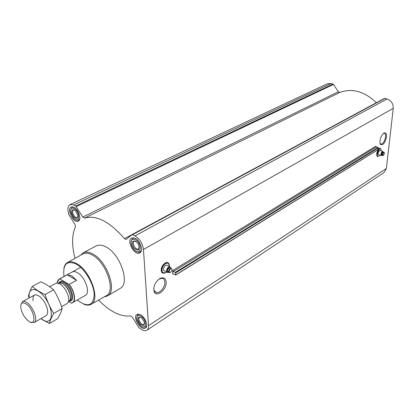 <?xml version="1.0" encoding="UTF-8"?>
<svg xmlns="http://www.w3.org/2000/svg" width="414" height="414" viewBox="0 0 414 414"><rect width="100%" height="100%" fill="white"/><g stroke="black" fill="none" stroke-linecap="round" stroke-linejoin="round"><path stroke-width="0.62" d="M158.976 279.083L162.262 278.296C163.815 278.684 164.674 279.926 164.829 282.027C165.264 286.871 159.902 293.536 156.316 292.553L154.091 290.509L153.754 288.563M381.667 155.224L381.465 155.157C380.828 153.899 381.175 152.782 382.51 151.788L382.619 151.824M382.914 151.917L381.998 152.492L383.116 152.854L384.026 152.28L382.826 151.891L381.392 154.153L381.749 155.255M161.558 271.631C160.886 267.449 162.469 264.453 166.309 262.647M166.185 281.97C166.92 289.603 156.254 298.178 154.112 291.523C153.175 286.721 154.945 282.472 159.431 278.772C163.328 276.738 165.579 277.81 166.185 281.97M172.824 274.166L172.98 273.778L173.425 273.825L175.645 275.072L175.639 272.893L175.308 272.386L173.326 271.532L172.659 270.523L172.824 274.166L173.404 273.809M98.553 300.067C109.896 311.68 120.593 316.964 130.658 315.934L132.392 317.176L138.866 327.629L141.743 329.637C143.839 330.864 145.562 331.055 146.923 330.206L384.073 172.488L386.376 168.472L393.248 108.339C393.331 103.707 391.282 100.576 387.095 98.951L384.404 98.403L132.087 234.614M146.923 330.206C148.103 329.363 148.636 327.847 148.517 325.658L143.467 249.497C142.592 243.422 139.761 238.888 134.98 235.902L132.014 234.645L126.135 239.416L124.448 238.666C109.575 221.511 96.26 214.664 84.492 218.131L339.837 92.405L338.326 91.789L333.518 84.404L331.05 83.478L327.433 83.737L70.028 204.599C68.372 205.515 67.705 207.528 68.02 210.638L68.672 214.297L75.032 224.564L75.457 226.789C71.803 234.971 71.669 245.481 75.037 258.315M386.516 136.925C384.994 143.203 382.955 145.687 380.388 144.372C379.333 140.351 380.461 136.61 383.773 133.148C385.796 132.195 386.712 133.453 386.516 136.925M377.118 156.042C376.316 153.02 377.18 150.53 379.71 148.579M124.448 238.666L376.362 102.703C364.491 91.38 352.314 87.949 339.837 92.405M167.789 271.869C166.583 269.975 167.194 268.489 169.631 267.408L170.04 267.604M170.511 267.915L169.988 267.594C168.503 267.786 167.639 268.877 167.385 270.875L168.198 272.07L169.574 272.743L168.638 271.532L169.414 269.271L171.127 268.231L172.053 269.447M377.956 149.542L378.437 147.726L376.357 146.929L375.84 146.189L172.659 270.523M135.15 238.273C140.356 240.617 143.72 251.096 139.875 252.866C134.762 256.25 126.037 240.669 131.574 238.034L135.15 238.273M73.889 207.186C78.613 209.293 81.9 219.777 78.298 221.143C73.723 223.834 66.23 208.925 71.161 206.943L73.889 207.186M140.677 314.873C145.34 317.378 148.59 326.32 145.485 328.012C141.179 331.329 132.164 317.098 136.889 314.464L138.576 314.112L140.677 314.873M83.193 252.83L96.162 245.947C98.786 244.586 101.994 244.891 105.793 246.863C120.241 253.73 130.394 283.652 120.169 288.392L120.086 288.444M70.028 204.599L73.625 204.925L75.736 205.991L82.821 217.05L84.492 218.131M64.051 276.428L63.932 275.745C62.861 263.972 66.996 260.106 76.342 264.153C85.118 269.043 94.04 284.314 94.237 294.804C93.274 305.698 87.861 307.633 77.998 300.605L77.361 300.057M72.181 271.993C73.568 271.263 75.291 271.486 77.361 272.655C85.025 276.681 90.744 292.977 85.419 295.389L71.601 303.203L68.76 301.594M63.839 268.867C64.294 265.829 65.484 263.728 67.42 262.564C69.862 261.208 72.931 261.56 76.637 263.614C90.469 270.72 100.737 300.274 91.049 304.331C89.036 305.423 86.593 305.366 83.721 304.161M67.591 262.466L82.686 254.051C85.212 252.654 88.353 252.959 92.11 254.972C106.17 261.907 116.23 291.472 106.248 295.699L91.049 304.331M80.637 255.195L83.116 252.871C85.708 251.526 88.901 251.872 92.695 253.901C107.133 261.001 117.586 291.301 107.485 295.943L104.131 296.905M167.013 272.205L164.508 270.891C162.05 270.559 164.441 264.567 166.79 265.177L167.365 265.472M168.715 272.288L167.587 272.51C165.134 272.189 167.53 266.176 169.88 266.776L170.91 268.117M169.414 269.271L168.162 268.619L169.869 267.579L171.127 268.231M170.708 272.308L170.703 272.314C167.365 274.032 170.361 266.533 171.95 269.198L172.058 269.716L170.708 272.308L169.574 272.743M168.162 268.619L167.385 270.875L168.638 271.532M167.385 270.875L168.327 272.086M140.765 316.053C147.358 319.805 146.804 331.433 140.382 325.595L136.956 320.193C136.185 316.053 137.453 314.671 140.765 316.053M140.858 317.357L141.831 318.092L144.263 321.911C144.631 326.216 143.011 326.662 139.409 323.246C136.951 318.537 137.432 316.57 140.858 317.357M146.68 325.652L145.718 327.07L142.623 326.941M136.677 317.528L137.831 314.64L139.528 314.329M135.243 239.602C143.42 243.913 140.481 257.932 133.386 248.954L131.528 245.642C130.234 240.524 131.476 238.511 135.243 239.602M135.352 241.077L137.655 243.184L138.659 244.974C139.699 250.284 138.188 251.396 134.136 248.312C131.217 243.158 131.626 240.746 135.352 241.077M141.484 250.092L140.165 251.909L139.471 252.178L138.136 252.173L136.361 251.443M130.964 241.75L132.542 238.298L134.819 238.117M74.034 208.454C80.585 211.761 79.918 225.014 73.609 218.287L70.634 212.366C70.297 208.822 71.431 207.517 74.034 208.454M74.199 209.867L75.612 210.985L77.728 215.208C77.666 219.197 76.083 219.498 72.988 216.113C70.856 211.58 71.26 209.494 74.199 209.867M79.711 219.042L78.634 220.258L75.638 219.782M70.665 209.836L72.088 207.223L73.749 207.119M144.533 323.313L143.932 324.379C141.717 326.082 137.07 318.759 139.502 317.398L140.724 317.279M77.832 216.506L77.139 217.433C74.784 218.809 70.929 211.135 73.464 210.11L74.644 210.131M139.259 247.536L138.426 248.959C135.792 250.698 131.305 242.676 134.146 241.315L135.818 241.352M383.385 133.437L384.249 133.261C385.299 133.525 385.729 134.752 385.537 136.956C384.689 141.283 383.157 143.689 380.958 144.17L380.011 143.435M381.17 155.581L378.567 154.732C377.744 153.123 378.189 151.69 379.902 150.427L380.047 150.473M381.982 155.333L381.315 155.628C380.497 154.024 380.947 152.585 382.655 151.317L383.147 151.995M384.026 152.28L384.415 153.511L383.478 155.374L382.815 155.602L382.51 154.515L383.116 152.854M381.998 152.492L381.392 154.153L381.698 155.24L382.815 155.602M381.392 154.153L382.51 154.515M383.478 155.374L383.467 155.379C382.019 156.207 383.462 151.571 384.306 152.709M57.111 283.083C57.37 280.77 58.322 279.409 59.963 279L68.864 284.366C74.846 291.611 76.181 302.753 71.26 303.151M57.199 282.451L59.161 279.098L59.963 279M68.864 284.366L69.21 284.413C74.52 291.032 76.29 300.994 72.585 302.831M69.21 284.413L76.554 280.319L71.653 275.791L67.239 274.798L59.895 278.803M76.554 280.319L67.239 274.798M25.937 303.835C34.833 309.408 37.203 328.297 28.219 320.85C24.24 317.321 21.756 312.937 20.772 307.695C20.498 303.089 22.216 301.806 25.937 303.835M20.969 304.533L22.459 301.64C23.551 301.066 24.969 301.335 26.703 302.448C33.11 306.288 38.476 320.648 34.253 322.49L30.972 322.283M49.649 286.742L55.704 283.419L57.308 283.088L60.046 284.066C65.526 287.13 70.551 298.432 68.191 302.324L67.052 303.56M32.256 286.4L40.738 281.841C45.69 283.988 49.975 286.648 53.582 289.816C57.241 295.643 60.092 301.894 62.147 308.57C61.391 311.551 59.89 314.925 57.634 318.687L49.37 323.541C50.011 320.7 51.476 317.326 53.763 313.424C50.078 307.602 47.186 301.299 45.09 294.52C39.987 292.243 35.713 289.536 32.256 286.4C30.118 290.405 28.809 293.914 28.328 296.916M53.582 289.816L45.09 294.52M40.939 318.635L49.37 323.541M62.147 308.57L53.763 313.424M46.094 315.659C47.46 314.8 47.936 312.917 47.522 309.998C46.435 304.761 43.931 300.336 40.013 296.724C34.947 293.262 32.623 294.592 33.042 300.719M41.002 318.599C50.658 326.796 55.29 315.364 47.289 301.418C39.501 287.352 27.314 285.375 29.322 297.878M148.517 325.658L386.376 168.472M143.467 249.497L393.248 108.339M175.722 274.875L378.261 149.356M175.639 272.893L378.437 147.726M175.308 272.386L378.179 147.358M173.326 271.532L376.357 146.929M132.558 234.681L384.927 98.351M134.98 235.902L387.095 98.951M82.821 217.05L338.326 91.789M76.326 206.581L333.518 84.404M75.736 205.991L333.016 84.021M73.625 204.925L331.05 83.478M166.594 271.988C162.531 273.975 161.181 272.298 162.542 266.958C165.802 262.279 168.115 261.871 169.476 265.731L169.455 266.559M169.497 265.684L169.471 266.564L168.658 263.48L169.497 265.684M164.865 272.997L166.614 271.998L164.865 272.997C158.044 274.86 164.203 259.418 168.658 263.48L169.135 264.153M164.394 273.1C157.501 274.648 164.001 258.973 168.514 263.164C166.625 262.295 164.627 263.107 162.526 265.607L161.367 268.355L161.201 270.533C161.439 272.158 162.226 273.043 163.561 273.183M378.324 156.373L378.194 156.409C374.882 157.532 378.205 146.789 380.585 148.688L380.761 148.911C378.474 147.084 375.275 157.418 378.458 156.337L379.824 155.152C373.832 161.062 380.223 142.664 381.315 150.882L381.315 150.872M378.013 156.456C377.216 156.973 376.771 156.094 376.683 153.817C378.365 149.024 379.664 147.317 380.585 148.688L380.839 148.978M59.083 282.876C60.087 280.909 61.872 280.651 64.444 282.089C71.86 286.146 75.917 302.334 69.267 300.957M57.308 283.088L60.17 282.741L59.155 282.865L62.819 283.554C68.496 286.674 72.993 298.846 69.288 300.931L70.276 300.373C74.266 298.582 69.806 286.079 63.999 282.902L61.836 282.063L60.077 282.338L59.109 282.871L60.17 282.741L62.638 283.621C67.591 286.374 72.103 296.538 69.966 300.062L69.257 300.968M156.316 292.553L154.841 291.735M382.826 151.891L382.51 151.788M169.988 267.594L169.631 267.408M175.645 275.072L378.158 149.526M132.014 234.645L384.404 98.403M107.485 295.943L120.169 288.392M154.091 290.509L154.112 291.523M159.142 278.964L159.431 278.772M169.88 266.776L166.79 265.177M145.718 327.07L146.499 326.558M137.831 314.64L138.643 314.117M140.165 251.909L141.148 251.35M132.542 238.298L133.567 237.739M78.634 220.258L79.447 219.86M72.088 207.223L72.931 206.824M380.088 143.57L380.388 144.372M380.958 144.17L380.595 144.056M378.458 156.337L379.84 155.147M382.655 151.317L379.902 150.427M59.202 279.077L80.678 267.361M34.253 322.49L46.125 315.639M61.551 306.738L67.084 303.545M22.491 301.625L34.481 295.053M69.293 300.921L68.191 302.324"/></g></svg>
